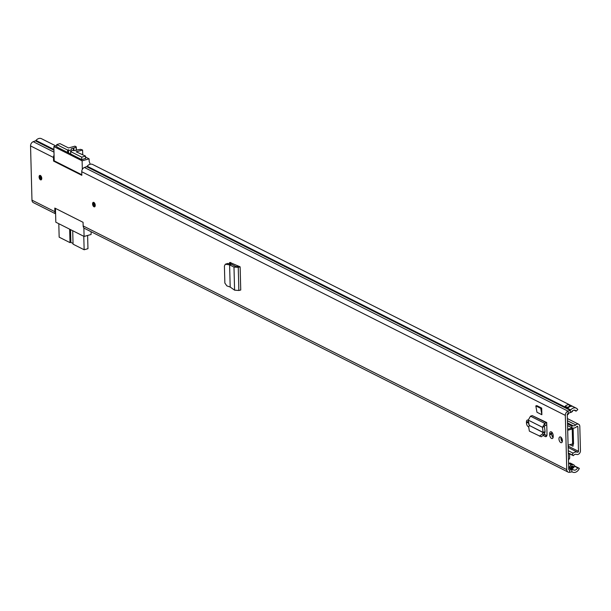 <?xml version="1.0" encoding="UTF-8"?>
<svg xmlns="http://www.w3.org/2000/svg" width="611" height="611" viewBox="0 0 611 611"><rect width="100%" height="100%" fill="white"/><g stroke="black" fill="none" stroke-linecap="round" stroke-linejoin="round"><path stroke-width="0.92" d="M93.964 206.762A2.337 1.23 74.4 0 1 92.612 204.418A2.337 1.23 74.4 0 1 93.277 202.348A2.337 1.23 74.4 0 1 93.85 202.424A2.337 1.23 74.4 0 1 95.194 204.769A2.337 1.23 74.4 0 1 94.537 206.846A2.337 1.23 74.4 0 1 93.964 206.762M40.372 175.479A2.337 1.23 74.4 0 1 41.716 177.824A2.337 1.23 74.4 0 1 41.059 179.894A2.337 1.23 74.4 0 1 40.486 179.817A2.337 1.23 74.4 0 1 39.135 177.473A2.337 1.23 74.4 0 1 39.799 175.403A2.337 1.23 74.4 0 1 40.372 175.479M536.97 412.257L541.865 414.724L541.69 408.095L536.802 405.628L535.824 405.903L536.97 412.257M528.263 420.231A3.07 1.612 -105.6 0 0 527.377 420.062A3.07 1.612 -105.6 0 0 526.453 422.125L526.476 422.995A3.07 1.612 -105.6 0 0 528.301 426.73A3.07 1.612 -105.6 0 0 528.805 426.868M553.215 436.468L553.192 435.597A3.07 1.612 -105.6 0 0 550.603 431.763A3.07 1.612 -105.6 0 0 549.679 433.833L549.694 434.696A3.07 1.612 -105.6 0 0 551.527 438.438A3.07 1.612 -105.6 0 0 552.283 438.538A3.07 1.612 -105.6 0 0 553.215 436.468M560.615 437.018A3.002 1.573 74.4 0 1 562.349 440.035A3.002 1.573 74.4 0 1 561.494 442.7A3.002 1.573 74.4 0 1 560.761 442.593A3.002 1.573 74.4 0 1 559.027 439.584A3.002 1.573 74.4 0 1 559.875 436.918A3.002 1.573 74.4 0 1 560.615 437.018M546.769 424.958L546.7 422.491L546.662 424.996A2.665 2.047 -63.3 0 0 546.769 424.958L547.013 434.429A3.284 1.726 -105.6 0 1 546.02 436.644A3.284 1.726 -105.6 0 1 545.211 436.537L543.538 435.696M230.187 287.048L229.606 264.876L225.337 264.212L224.413 266.045L224.863 283.053L226.864 285.887L230.187 287.048L234.586 290.164L238.855 290.485L240.742 290.019L240.131 266.847L230.187 262.554L228.781 264.296L230.721 262.493M229.545 262.524L230.187 262.554M55.609 213.827L33.345 202.615A3.735 2.864 -63.3 0 1 31.971 200.141L54.891 211.689L54.791 208.068L83.058 222.312L83.157 225.933L566.748 469.615L565.328 415.396A3.735 2.864 -63.3 0 1 568.024 411.157L570.193 410.332A1.337 1.023 116.7 0 0 570.766 409.905A5.667 4.346 -63.3 0 1 576.295 408.186A5.667 4.346 -63.3 0 1 577.777 409.63L576.066 411.165L574.027 410.134M570.178 405.108A5.667 4.346 -63.3 0 1 570.208 405.124L573.263 406.659A5.667 4.346 116.7 0 0 573.233 406.643A5.667 4.346 116.7 0 0 567.94 408.102L564.885 406.567A5.667 4.346 -63.3 0 1 570.178 405.108L92.704 164.504A5.667 4.346 -63.3 0 0 87.174 166.223A1.337 1.023 116.7 0 1 86.602 166.65L84.44 167.475A3.735 2.864 -63.3 0 0 81.737 171.714L81.828 175.326L53.562 161.083L53.47 157.47A3.735 2.864 116.7 0 1 54.066 155.141M31.971 200.141L30.55 145.922A3.735 2.864 -63.3 0 1 33.254 141.683L35.415 140.858A1.337 1.023 116.7 0 0 35.988 140.431A5.667 4.346 -63.3 0 1 41.517 138.712L55.96 145.991M562.288 441.73A3.002 1.573 74.4 0 1 561.051 437.331M528.431 421.124A3.07 1.612 -105.6 0 0 528.416 421.575L528.439 422.445A3.07 1.612 -105.6 0 0 529.172 425.019M551.779 432.153A3.07 1.612 -105.6 0 0 551.641 433.283L551.664 434.146A3.07 1.612 -105.6 0 0 553.077 437.591M544.218 434.49L546.814 435.803M230.759 264.074L230.729 262.783M573.278 469.76L570.506 468.354A3.735 2.864 116.7 0 0 570.369 468.286A3.735 2.864 116.7 0 0 569.528 468.049L569.528 467.973A2.658 2.039 -63.3 0 1 571.644 464.895L572.408 464.681A2.658 2.039 -63.3 0 1 573.859 464.887A2.658 2.039 -63.3 0 1 574.638 466.308L577.555 467.805A3.269 2.505 -63.3 0 1 573.676 469.966A3.269 2.505 -63.3 0 1 573.561 469.897A3.735 2.864 116.7 0 0 573.423 469.821A3.735 2.864 116.7 0 0 571.919 469.622L569.742 470.019A1.337 1.023 -63.3 0 1 568.711 469.057L567.291 414.846A1.337 1.023 -63.3 0 1 568.253 413.326L570.422 412.501A3.735 2.864 116.7 0 0 572.026 411.325A3.269 2.505 -63.3 0 1 575.211 410.332A3.269 2.505 -63.3 0 1 576.066 411.165M568.673 467.621L569.528 468.049M568.551 462.939L569.093 463.207M574.577 465.972L579.32 468.362L577.555 467.805M571.82 467.53A5.667 4.346 -63.3 0 1 570.75 468.477L570.72 467.644A1.199 0.924 -63.3 0 1 571.675 466.246L572.438 466.033A1.199 0.924 -63.3 0 1 573.454 466.873L573.469 467.499A2.131 1.634 -63.3 0 0 573.492 467.766A3.269 2.505 -63.3 0 1 570.804 468.507M579.32 468.362A5.667 4.346 -63.3 0 1 572.599 472.104A5.667 4.346 -63.3 0 1 572.392 471.99A1.337 1.023 116.7 0 0 571.804 471.898L569.628 472.288A3.735 2.864 -63.3 0 1 568.123 472.089A3.735 2.864 -63.3 0 1 566.748 469.615M568.123 472.089L84.532 228.407A3.735 2.864 -63.3 0 1 83.157 225.933M54.891 211.689A3.735 2.864 116.7 0 0 55.601 213.651M570.208 405.124A2.131 1.634 116.7 0 0 568.894 407.163A3.269 2.505 116.7 0 0 567.176 407.27M567.917 407.056L568.658 407.43M570.552 463.207A2.658 2.039 116.7 0 0 570.407 463.146A2.658 2.039 116.7 0 0 569.353 463.138L568.581 463.352A2.658 2.039 116.7 0 0 568.566 463.359A1.466 0.771 74.4 0 1 568.658 463.382L571.568 464.849A1.466 0.771 74.4 0 1 571.644 464.895M570.269 412.562A2.658 2.039 -63.3 0 1 570.239 412.578L571.033 412.349A2.658 2.039 -63.3 0 0 572.904 410.546M574.5 466.262A3.269 2.505 -63.3 0 1 573.492 467.766M532.212 415.602L530.485 416.19L528.24 420.116L542.469 427.288L544.409 426.425L545.065 431.526L543.057 432.527L529.241 425.393L543.126 432.389L542.469 427.288L544.768 423.385L546.501 422.797L532.212 415.602L546.7 422.491M544.409 426.425L544.928 425.584L546.662 424.996M545.065 431.526L544.813 433.092L543.057 432.527L542.4 434.047L544.164 434.612L544.813 433.092M529.271 425.577L528.706 427.142L529.37 431.137L541.262 436.796L544.164 434.612M539.376 436.17L542.4 434.047M528.24 420.116L529.241 425.393M541.69 408.095L540.72 408.362L541.865 414.724M540.72 408.362L535.824 405.903M226.291 264.128L227.834 263.417L231.378 264.219L229.606 264.876L233.982 267.076L238.756 266.152M234.586 290.164L233.982 267.076L238.252 267.328L240.131 266.847M230.194 264.662L231.523 264.265L236.052 266.579M227.834 263.417L225.337 264.212M54.295 160.876L53.562 161.083M85.563 157.088L89.107 158.868L89.168 161.35L90.222 164.244M89.107 158.868L82.111 160.83L53.844 146.587L54.219 160.838L81.813 174.746M82.332 169.384L82.111 160.83M85.593 158.302L81.897 159.692L56.792 146.953M91.092 231.714L91.085 234.487L84.089 236.449L55.822 222.205L55.464 208.404M53.844 146.587L56.762 145.769M84.089 236.449L83.867 227.895M81.782 159.631L81.714 157.149L85.54 156.08L76.207 151.811L82.6 150.016L80.591 149.344L77.589 149.871A1.337 0.489 178.5 0 0 77.047 150.039A3.399 1.253 178.5 0 1 76.299 150.314A3.399 1.253 178.5 0 1 72.801 150.482A3.399 1.253 178.5 0 1 70.952 149.42A3.399 1.253 178.5 0 1 72.404 148.351A3.399 1.253 178.5 0 1 73.328 148.16L73.389 150.55M73.969 150.581L73.9 148.015A1.337 0.489 178.5 0 1 73.687 148.091A1.337 0.489 178.5 0 1 73.328 148.16M81.714 157.149L70.639 151.574L70.7 154.048M67.645 152.513L67.584 150.031L56.731 144.563L56.8 147.045M73.9 148.015L76.283 146.915L74.962 146.166L68.569 147.961L60.008 143.646L56.731 144.563M67.584 150.031L68.455 149.787L71.51 151.329L70.639 151.574M68.455 149.787L68.539 152.956M85.54 156.08L85.609 158.654M82.6 150.016L82.722 154.659M58.809 223.71L59.16 237.167L70.005 242.636L69.654 229.171M72.709 230.714L73.06 244.179L84.142 249.754L83.783 236.297M87.617 235.464L87.961 248.685L84.142 249.754M73.045 243.484L70.884 242.391L70.005 242.636M70.548 229.621L70.884 242.391M94.911 203.753A1.497 0.787 -105.6 0 0 95.201 204.792M41.433 176.808A1.497 0.787 -105.6 0 0 41.724 177.847M580.45 450.75L579.808 426.356A3.2 2.459 116.7 0 0 578.632 424.233A3.2 2.459 116.7 0 0 575.768 424.92A3.269 2.505 -63.3 0 1 572.843 425.63A3.269 2.505 -63.3 0 1 572.553 425.447L572.095 426.165A1.337 1.023 116.7 0 0 572.492 428.036A5.667 4.346 -63.3 0 0 576.83 426.547A0.802 0.611 116.7 0 1 577.846 426.906L578.48 451.308A0.802 0.611 116.7 0 1 577.502 452.216A5.667 4.346 -63.3 0 0 573.149 453.171A1.337 1.023 116.7 0 0 572.858 455.233L573.347 455.684A3.269 2.505 -63.3 0 1 576.54 454.416A3.2 2.459 116.7 0 0 579.182 453.721A3.2 2.459 116.7 0 0 580.45 450.75M573.187 444.846L571.766 444.128M573.164 443.846L573.011 446.236L569.803 444.678M572.751 428.09L573.149 429.052L572.224 429.014L572.614 443.892L573.538 443.93L573.149 429.052M567.504 422.904L572.553 425.447M568.291 453.133L573.347 455.684M572.683 428.074A3.07 1.13 -1.5 0 0 570.85 428.326L567.665 429.212M572.614 443.892L568.085 445.159M567.695 430.281L572.224 429.014M568.314 453.851L568.505 453.797A1.337 1.023 -63.3 0 1 569.612 454.737L569.696 457.83A1.337 1.023 -63.3 0 1 568.635 459.373L568.459 459.426M568.528 413.235L568.528 413.227A1.337 1.023 116.7 0 1 567.482 414.777L567.291 414.831M561.669 438.11L562.38 441.279M553.123 434.902L552.718 437.209M561.677 438.583L560.959 438.79M81.737 171.714L565.328 415.396M30.55 145.922L53.47 157.47M568.826 469.553L569.742 470.019L569.628 472.288M568.681 467.995L571.919 469.622L571.804 471.898M35.988 140.431L53.921 149.466M87.174 166.223L570.766 409.905M35.415 140.858L53.936 150.191M86.602 166.65L570.193 410.332L570.422 412.501M33.254 141.683L53.989 152.131M84.44 167.475L568.024 411.157L568.253 413.326M568.566 463.413A2.665 2.047 -63.3 0 1 568.658 463.382L569.429 463.169A1.466 0.771 -105.6 0 0 569.353 463.138M572.408 464.681A1.466 0.771 -105.6 0 0 572.331 464.635L569.429 463.169A2.665 2.047 -63.3 0 1 570.689 463.268L573.592 464.734A2.665 2.047 -63.3 0 1 573.729 464.811M569.528 467.973A1.466 0.542 178.5 0 1 569.444 467.942A2.665 2.047 -63.3 0 1 571.568 464.849L572.331 464.635A2.665 2.047 -63.3 0 1 573.592 464.734L573.859 464.887M569.444 468.011L568.673 467.552M551.664 434.146L549.694 434.696M551.641 433.283L549.679 433.833M528.439 422.445L526.476 422.995M528.416 421.575L526.453 422.125M546.646 436.132L545.211 436.537M530.485 416.19L544.768 423.385L544.928 425.584M238.855 290.485L238.252 267.328L236.984 266.61M566.069 406.712A0.802 0.611 116.7 0 0 565.442 406.407L564.885 406.567M564.808 406.766L565.519 406.567L568.146 407.888M569.085 407.125A2.001 1.535 -63.3 0 1 570.407 405.223M565.442 406.407L565.519 406.567A0.664 0.512 -63.3 0 1 566.046 406.834M570.827 467.079A2.131 1.634 116.7 0 0 571.774 467.507M573.469 467.407L571.407 466.369M573.026 468.141L571.338 467.293A2.001 1.535 -63.3 0 1 570.903 466.919M572.133 466.124L573.446 466.789M76.108 147.083L76.192 150.344M93.689 202.363A2.337 1.23 -105.6 0 0 93.33 203.707A2.337 1.23 -105.6 0 0 94.881 206.617M95.133 206.159A1.833 0.962 74.4 0 1 93.62 203.853A1.833 0.962 74.4 0 1 94.14 202.623M94.422 202.913A1.497 0.787 -105.6 0 0 94.086 203.875A1.497 0.787 -105.6 0 0 95.217 205.762M40.211 175.418A2.337 1.23 -105.6 0 0 39.852 176.762A2.337 1.23 -105.6 0 0 41.403 179.665M41.655 179.206A1.833 0.962 74.4 0 1 40.143 176.907A1.833 0.962 74.4 0 1 40.662 175.678M40.945 175.968A1.497 0.787 -105.6 0 0 40.609 176.923A1.497 0.787 -105.6 0 0 41.739 178.817M576.944 426.455L577.846 426.906M568.108 446.076L578.48 451.308M567.527 423.866L572.095 426.165M572.858 455.233L568.291 452.934M567.443 420.727L575.768 424.92M568.23 450.689L573.149 453.171M568.146 447.504L577.502 452.216M572.163 427.876L567.573 425.562M568.306 453.706L568.329 454.485M544.294 434.306L546.876 435.605M561.234 439.989L561.899 439.805M570.369 468.286L573.423 469.821M573.233 406.643L576.295 408.186M568.238 407.804L565.839 406.598M76.283 146.915L76.375 150.291M567.39 418.566L578.632 424.233M567.573 425.584L572.316 427.975M568.306 453.438L569.124 453.851"/></g></svg>

